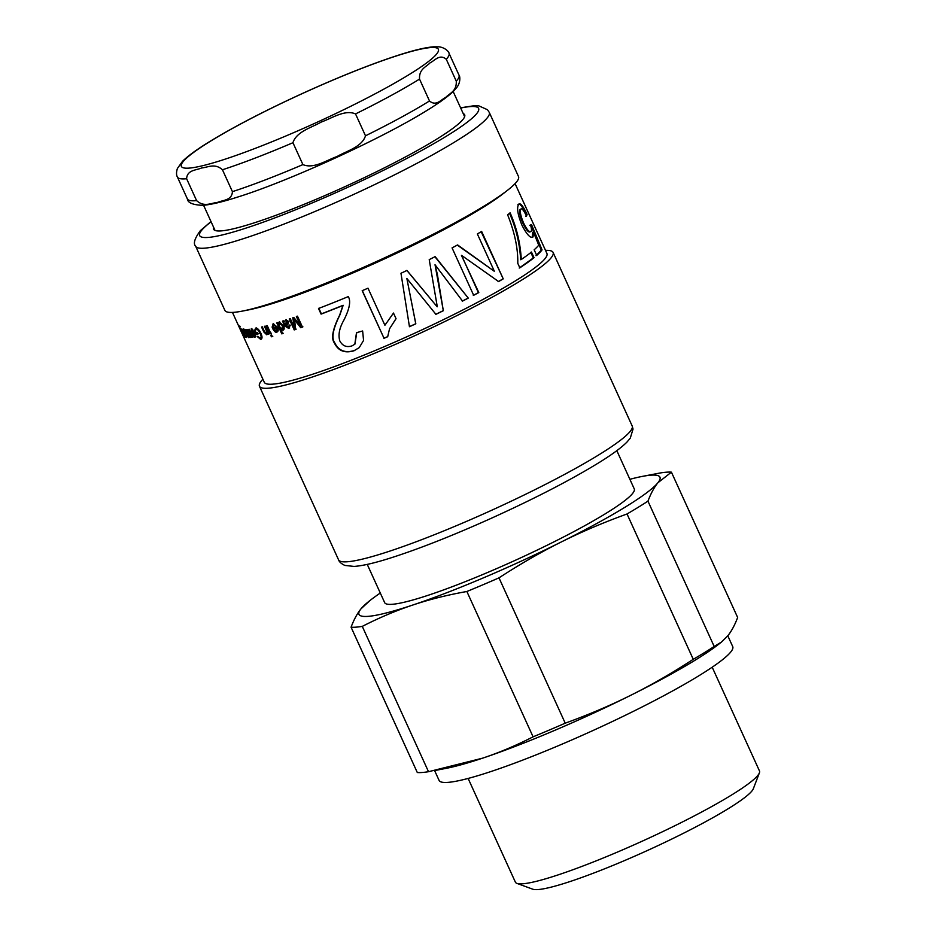 <?xml version="1.0" encoding="UTF-8"?>
<svg xmlns="http://www.w3.org/2000/svg" width="936" height="936" viewBox="0 0 936 936"><rect width="100%" height="100%" fill="white"/><g stroke="black" fill="none" stroke-linecap="round" stroke-linejoin="round"><path stroke-width="1.4" d="M727.787 635.778L732.724 646.6A161.343 18.416 155.5 0 1 593.541 730.267A161.343 18.416 155.5 0 1 439.089 780.413L434.608 770.574M693.26 659.307C672.118 673.078 651.362 685.023 631.028 695.155C610.705 705.311 588.767 714.659 565.227 723.177L498.993 577.851C520.147 564.08 540.891 552.135 561.226 542.002C581.56 531.847 603.486 522.499 627.026 513.981L693.26 659.307A181.514 20.721 -24.5 0 0 714.191 646.483L647.958 501.146C650.859 493.471 654.17 487.328 657.903 482.754A165.379 18.872 -24.5 0 0 642.061 476.447A165.379 18.872 -24.5 0 0 629.881 479.302M533.087 736.831C516.04 745.536 499.204 752.649 482.578 758.172L428.512 771.709L362.279 626.383C379.337 617.666 396.174 610.553 412.788 605.03C429.39 599.473 447.408 594.957 466.865 591.493L533.087 736.831A181.514 20.721 -24.5 0 0 565.227 723.177M380.297 593.038A165.379 18.872 -24.5 0 0 370.165 600.362L361.027 608.798C357.295 613.384 353.972 619.515 351.07 627.19L417.304 772.528A181.514 20.721 -24.5 0 0 428.512 771.709M370.165 600.362A165.379 18.872 -24.5 0 0 361.027 608.798A165.379 18.872 -24.5 0 0 412.788 605.03A165.379 18.872 -24.5 0 0 561.226 542.002A165.379 18.872 -24.5 0 0 657.903 482.754L671.416 472.165A181.514 20.721 -24.5 0 0 660.208 472.972L642.061 476.447M351.07 627.19A181.514 20.721 -24.5 0 0 362.279 626.383M627.026 513.981A181.514 20.721 -24.5 0 0 647.958 501.146M466.865 591.493A181.514 20.721 -24.5 0 0 498.993 577.851M671.416 472.165L737.65 617.491C734.748 625.178 731.437 631.309 727.705 635.895L721.504 642.026L714.191 646.483M435.135 770.48L446.671 768.245A165.379 18.872 -24.5 0 0 482.578 758.172A165.379 18.872 -24.5 0 0 631.028 695.155A165.379 18.872 -24.5 0 0 718.567 644.331L721.504 642.026M516.918 883.385L532.783 889.2A122.008 13.923 -24.5 0 0 642.084 852.907A122.008 13.923 -24.5 0 0 751.924 790.99A122.008 13.923 -24.5 0 0 753.363 788.674L759.377 772.902A134.117 15.304 155.5 0 1 757.797 775.429A134.117 15.304 155.5 0 1 637.065 843.5A134.117 15.304 155.5 0 1 516.918 883.385A134.117 15.304 155.5 0 1 515.385 882.157L468.117 778.436M712.191 667.204L759.459 770.925A134.117 15.304 155.5 0 1 759.377 772.902M367.24 564.396L384.673 602.644A137.136 15.655 -24.5 0 0 501.907 566.303A137.136 15.655 -24.5 0 0 632.56 493.506A137.136 15.655 -24.5 0 0 634.257 488.896L616.824 450.661M365.496 135.802C362.01 146.987 346.671 150.93 337.089 156.511C326.617 160.15 313.618 169.252 302.913 164.596L292.945 142.717C296.431 131.52 311.77 127.577 321.352 121.996C331.824 118.357 344.822 109.255 355.528 113.923L365.496 135.802A149.245 17.035 155.5 0 0 429.495 100.971L419.527 79.092C418.954 68.925 426.184 67.018 430.034 62.876C434.76 60.664 439.639 53.598 446.296 59.284L456.265 81.163C456.838 91.33 449.608 93.237 445.758 97.379C441.031 99.59 436.153 106.657 429.495 100.971M186.627 178.741C187.071 169.802 196.361 170.352 201.661 167.942C207.839 167.474 214.777 162.864 222.452 169.767L232.421 191.646C231.964 200.596 222.686 200.047 217.386 202.457C211.208 202.925 204.27 207.535 196.595 200.62L186.627 178.741A149.245 17.035 -24.5 0 1 177.407 177.021L187.375 198.9A149.245 17.035 155.5 0 0 196.595 200.62M243.348 335.93L238.832 325.342L244.109 336.597A155.294 17.726 155.5 0 1 243.922 336.48L240.727 329.881L243.418 336.094A155.294 17.726 155.5 0 1 243.29 335.965M245.326 336.937L244.659 335.895A155.294 17.726 155.5 0 1 244.647 335.895L240.681 328.77A155.294 17.726 -24.5 0 0 240.891 328.864L244.319 335.907L245.08 335.568M244.647 335.895L244.904 336.995M244.319 335.907L241.535 329.086A155.294 17.726 -24.5 0 0 241.78 329.156L245.396 337.077A155.294 17.726 155.5 0 1 245.162 337.007M254.51 336.036L254.955 333.356A154.487 17.632 155.5 0 1 253.27 333.544L252.591 333.883L254.51 336.036L255.54 335.193M254.428 333.625A155.294 17.726 155.5 0 1 252.591 333.883M255.505 336.796L254.311 336.012M252.837 333.754L252.334 332.736M251.679 331.25L251.878 328.501M252.837 329.729L252.17 329.729M251.515 331.332L251.211 328.852L254.662 332.701C255.832 335.357 255.949 336.831 255.013 337.135C254.346 337.568 253.188 336.141 251.55 332.842A155.294 17.726 -24.5 0 0 253.948 332.514L251.585 329.998L252.264 329.647M252.381 329.612L251 331.59M258.886 333.544L256.78 333.93L256.288 332.842M255.271 330.607L256.218 327.787M257.774 336.293L260.208 338.2L260.851 337.861C262.045 337.451 262.033 335.872 260.793 333.111C259.377 330.197 258.055 328.864 256.838 329.098L256.335 329.355M261.495 339.078L258.921 337.732M254.931 329.881L255.563 328.126C257.353 327.963 259.12 329.647 260.863 333.193C262.419 336.726 262.384 338.809 260.77 339.44L257.248 336.562M256.78 333.93L256.125 334.269L254.276 330.221M260.208 338.2C261.413 337.791 261.39 336.211 260.149 333.438C258.734 330.537 257.423 329.203 256.195 329.425L255.236 330.829L256.16 332.865A155.294 17.726 -24.5 0 0 257.646 332.584L258.242 333.883A155.294 17.726 155.5 0 1 256.125 334.269M267.38 334.468L264.408 331.601L262.185 326.722M269.416 333.754L268.211 332.806L266.772 334.795L263.788 331.929L261.565 327.05A155.294 17.726 -24.5 0 0 262.314 326.875L264.514 331.695L266.397 333.59L267.169 333.204L267.017 330.361L265.04 326.032M268.211 332.806L267.614 333.134A155.294 17.726 155.5 0 1 267.591 333.146M268.726 333.93L268.117 334.257L267.614 333.134M266.397 333.59L266.409 330.689L264.432 326.36A155.294 17.726 -24.5 0 0 265.216 326.161L268.819 334.082A155.294 17.726 155.5 0 1 268.117 334.257M272.809 336.246L272.013 336.457L271.311 334.936M271.417 336.784L270.726 335.263A155.294 17.726 -24.5 0 0 271.534 335.053L272.224 336.574A155.294 17.726 155.5 0 1 271.417 336.784L272.013 336.457M271.44 333.228L270.633 333.438L267.029 325.517M270.036 333.766L266.432 325.845A155.294 17.726 -24.5 0 0 267.24 325.634L270.843 333.555A155.294 17.726 155.5 0 1 270.036 333.766L270.633 333.438M282.344 329.215L282.45 325.716L279.525 323.142L279.396 326.512L282.344 329.215L283.093 328.805L282.964 325.412L279.688 323.049M283.245 333.274L282.321 333.555L277.337 322.616M283.561 329.952L280.929 329.671L282.707 333.59A155.294 17.726 155.5 0 1 281.783 333.871L276.799 322.932A155.294 17.726 -24.5 0 0 277.664 322.663L278.121 323.68A155.294 17.726 -24.5 0 0 278.144 323.669L279.115 322.007L283.433 325.4C284.556 328.091 284.392 329.718 282.941 330.279L280.952 329.659A155.294 17.726 155.5 0 1 280.929 329.671M278.144 323.669L279.642 321.703M529.776 225.307L530.782 224.886L541.312 250.169L536.024 255.703M517.924 204.621C519.527 202.796 522.346 206.166 526.348 214.73L527.085 214.414L526.535 216.076C523.692 210.307 521.785 207.991 520.825 209.126L520.112 209.43C518.942 211.513 519.889 216.169 522.955 223.411C526.289 230.186 528.746 232.947 530.303 231.719M526.348 214.73L525.81 216.391M541.312 250.169L542.049 249.865A155.294 17.726 155.5 0 1 536.726 255.423L534.163 249.783A155.294 17.726 -24.5 0 0 538.738 245.197L533.403 231.999L532.678 232.315L532.174 237.37M530.782 224.886L531.519 224.57L542.049 249.865M520.112 209.43L520.825 209.126C519.655 211.208 520.591 215.877 523.657 223.131C527.003 229.893 529.46 232.654 531.028 231.414C531.777 230.572 531.613 228.431 530.501 224.991L531.519 224.57M529.952 231.964L531.028 231.414M533.403 231.999L533.04 236.937C530.618 238.657 526.945 234.796 522.031 225.365C517.713 214.765 516.578 207.745 518.638 204.317L519.164 203.931M518.638 204.317C520.252 202.492 523.072 205.85 527.085 214.414M530.77 252.322L533.333 257.962L519.223 268.047M509.476 213.139C515.982 227.916 519.714 243.442 520.662 259.728L521.293 259.494A155.294 17.726 -24.5 0 0 531.461 252.053L534.023 257.692A155.294 17.726 155.5 0 1 519.831 267.825L517.784 263.32C518.076 248.531 514.683 232.35 507.604 214.777A155.294 17.726 -24.5 0 0 510.143 212.881C516.649 227.659 520.369 243.196 521.293 259.494M533.333 257.962L534.023 257.692M481.116 231.625L503.24 278.858A155.294 17.726 155.5 0 1 498.619 281.56L461.553 255.364L478.413 292.652L473.3 295.366M502.726 279.022L498.116 281.701M457.201 245.033L494.231 271.229A155.294 17.726 -24.5 0 0 494.325 271.171L477.36 233.953A155.294 17.726 -24.5 0 0 481.642 231.449L503.24 278.858M478.413 292.652L478.811 292.558A155.294 17.726 155.5 0 1 473.663 295.296L452.065 247.888A155.294 17.726 -24.5 0 0 457.61 244.939L494.231 271.229M461.448 255.423L478.811 292.558M434.866 256.675L468.281 298.116A155.294 17.726 155.5 0 1 462.536 301.088L435.029 264.736L443.325 310.729A155.294 17.726 155.5 0 1 435.907 314.332L406.856 278.448L415.748 323.739L409.418 326.641M443.102 310.729L435.731 314.309M467.941 298.186L462.232 301.135M406.821 270.399L437.17 306.797A155.294 17.726 -24.5 0 0 437.287 306.727L429.214 259.623A155.294 17.726 -24.5 0 0 435.146 256.639L468.281 298.116M415.748 323.739L415.818 323.809A155.294 17.726 155.5 0 1 409.453 326.734L400.971 273.265A155.294 17.726 -24.5 0 0 406.961 270.445L437.17 306.797M406.856 278.448L415.818 323.809M435.029 264.736L437.393 274.47L443.325 310.729M387.761 336.597L384.006 338.224L362.279 290.558M396.022 318.614L389.598 328.7M384.006 338.224L362.185 290.698A155.294 17.726 -24.5 0 0 368 288.183L384.907 325.272L385.492 323.95M384.907 325.272L393.483 313.045L396.045 318.685L389.551 328.782L387.68 336.726A155.294 17.726 155.5 0 1 383.912 338.364M359.319 347.572L354.311 350.544C345.045 353.293 338.493 350.661 334.655 342.646C331.274 338.048 333.017 328.829 339.885 314.976L343.161 305.288L321.399 313.876L318.837 308.248M354.943 344.109L356.745 332.608M321.083 314.11L318.509 308.482A155.294 17.726 -24.5 0 0 348.274 296.595C351.035 301.053 349.561 308.938 343.816 320.264C339.37 328.068 338.036 334.948 339.815 340.926C342.529 345.946 346.589 347.607 351.983 345.887L354.826 344.214L356.487 332.69L362.63 330.981L363.566 340.423L359.213 347.654L354.054 350.754C344.74 353.515 338.165 350.895 334.327 342.88C330.935 338.282 332.713 329.051 339.639 315.175L342.95 305.475A155.294 17.726 155.5 0 1 321.083 314.11L321.399 313.876M296.174 329.144L294.7 329.636L289.715 318.696M294.43 318.93L295.706 329.425A155.294 17.726 155.5 0 1 294.22 329.928L289.236 318.989A155.294 17.726 -24.5 0 0 290.3 318.626L294.466 327.787L292.781 317.795A155.294 17.726 -24.5 0 0 293.81 317.444L300.573 325.88A155.294 17.726 -24.5 0 0 300.608 325.868L296.373 316.567A155.294 17.726 -24.5 0 0 297.484 316.169L302.468 327.109A155.294 17.726 155.5 0 1 300.713 327.717L293.974 319.211A155.294 17.726 155.5 0 1 293.951 319.223L295.109 320.697M302.901 326.839L301.158 327.448L295.565 320.416M300.608 325.868L296.806 316.286M294.466 327.787A155.294 17.726 -24.5 0 0 294.489 327.787L293.237 317.503M287.457 323.423L288.276 321.621L285.936 321.071M287.118 323.622L285.574 324.733L287.305 323.528L287.785 321.914L286.17 320.896M286.51 320.744L285.574 324.733M289.692 327.974L285.62 325.904L282.976 320.873M289.025 326.956L288.382 327.308L289.236 325.295L290.312 325.143L288.733 328.454L285.117 326.196L282.473 321.177A155.294 17.726 -24.5 0 0 283.503 320.849L284.146 321.762L285.772 319.901L288.861 321.528L287.633 324.757L286.065 325.798L288.382 327.308M288.873 327.015L289.715 325.003M287.902 324.616L286.065 325.798M284.146 321.762L286.264 319.609M277.395 327.974A154.487 17.632 155.5 0 1 274.47 328.817L273.909 329.133L276.377 330.993L277.161 330.584L277.395 327.974L276.845 328.279A155.294 17.726 155.5 0 1 273.909 329.133M276.377 330.993L276.845 328.279M277.559 331.73L277.43 331.777C276.272 332.479 274.821 331.204 273.09 327.951M273.511 326.617L272.551 326.699L273.616 323.493M272.551 326.699L273.055 323.809L277.442 327.167C278.6 329.835 278.413 331.473 276.88 332.093C275.71 332.795 274.26 331.519 272.516 328.267A155.294 17.726 -24.5 0 0 276.389 327.155L276.939 326.839L273.698 324.839M276.389 327.155L273.558 324.921L272.949 326.945L271.99 327.015M252.615 337.135L251.527 335.509M251.421 336.059L252.17 335.568M251.936 336.749L251.246 337.089L250.836 335.849L252.065 335.755M252.837 337.054L251.913 336.059A155.294 17.726 155.5 0 1 251.901 336.059L251.924 337.486L251.246 337.089M251.316 336.118L248.8 329.332A155.294 17.726 -24.5 0 0 249.304 329.285L252.907 337.206A155.294 17.726 155.5 0 1 252.463 337.252M248.812 337.007L248.332 336.375M250.684 337.252L249.362 335.884M249.69 336.363L250.427 335.919M248.251 336.398L248.988 335.977M249.034 336.036L248.578 337.615L244.202 329.484A155.294 17.726 -24.5 0 0 244.565 329.507L248.134 336.457L248.906 336.094M251.023 337.217L250.52 336.118L249.982 337.603L248.66 336.223M248.134 336.457L245.536 329.519A155.294 17.726 -24.5 0 0 245.946 329.507L249.538 336.433L247.022 329.472A155.294 17.726 -24.5 0 0 247.478 329.437L251.082 337.358A155.294 17.726 155.5 0 1 250.672 337.381M249.538 336.433L250.321 336.071M245.173 332.608L244.296 333.274L244.413 331.555L243.372 330.268L244.097 329.917M243.922 330.034L244.296 333.274M245.255 334.023L244.425 332.21M246.87 336.901L246.379 336.27M243.044 329.203L242.915 330.279L243.044 329.203L244.752 331.555L244.787 334.327L246.109 336.363L246.32 335.111L246.566 337.463L242.108 329.226A155.294 17.726 -24.5 0 0 242.412 329.285L242.915 330.279L243.758 328.864M246.109 336.363L246.917 336.012M515.081 183.631L546.916 253.469A155.294 17.726 155.5 0 1 412.951 334A155.294 17.726 155.5 0 1 264.291 382.274L232.467 312.425M489.271 112.402L518.521 176.576A161.343 18.416 155.5 0 1 507.604 190.219L503.182 193.682A155.294 17.726 155.5 0 1 379.724 261.074A155.294 17.726 155.5 0 1 247.864 310.038L242.342 311.103A161.343 18.416 155.5 0 1 224.886 310.389L195.647 246.215A161.343 18.416 -24.5 0 0 350.099 196.069A161.343 18.416 -24.5 0 0 489.271 112.402L487.504 109.734L478.822 105.85L473.721 105.791L460.582 107.804M507.604 190.219A161.343 18.416 155.5 0 1 379.337 260.231A161.343 18.416 155.5 0 1 242.342 311.103M463.226 113.595A137.943 15.748 155.5 0 1 464.665 114.812A137.943 15.748 155.5 0 1 345.665 186.346A137.943 15.748 155.5 0 1 213.607 229.226A137.943 15.748 155.5 0 1 213.642 227.343M262.887 379.197A161.343 18.416 155.5 0 1 262.887 379.185A161.343 18.416 155.5 0 0 259.459 386.24L338.551 559.81A161.343 18.416 155.5 0 0 493.003 509.652A161.343 18.416 155.5 0 0 632.186 425.985L633.04 429.074L630.267 438.177L626.968 442.073C621.387 447.677 612.202 454.44 599.414 462.372C570.749 480.016 534.035 498.958 489.259 519.199C451.199 536.223 418.24 549.175 390.382 558.043C374.564 563.074 362.443 565.859 354.03 566.42L344.834 565.426C341.254 563.694 339.16 561.822 338.551 559.81M545.512 250.392A161.343 18.416 155.5 0 1 553.082 252.427A161.343 18.416 155.5 0 1 413.911 336.094A161.343 18.416 155.5 0 1 259.459 386.24M204.235 165.321A141.172 16.111 155.5 0 1 247.069 120.58A141.172 16.111 155.5 0 1 427.693 47.888A141.172 16.111 155.5 0 1 349.912 106.692A141.172 16.111 155.5 0 1 204.235 165.321M355.528 113.923A149.245 17.035 -24.5 0 0 419.527 79.092M446.296 59.284A149.245 17.035 -24.5 0 0 449.011 53.247C449.221 52.229 445.243 47.362 438.703 46.823L433.719 46.8C425.857 47.397 414.695 50.006 400.234 54.604C372.949 63.332 340.762 76.097 303.685 92.898C266.14 110.074 234.971 126.184 210.19 141.254C197.32 149.105 188.101 155.785 182.532 161.296L177.395 168.48C176.249 172.212 176.249 175.055 177.407 177.021M222.452 169.767A149.245 17.035 -24.5 0 0 292.945 142.717M449.011 53.247L458.991 75.126A149.245 17.035 155.5 0 1 456.265 81.163M302.913 164.596A149.245 17.035 155.5 0 1 232.421 191.646M239.511 326.629L240.154 326.313M260.793 333.111L260.149 333.438M264.408 331.601L263.788 331.929M267.017 330.361L266.409 330.689M522.955 223.411L523.657 223.131M460.688 108.038A153.27 17.491 155.5 0 1 359.471 181.888A153.27 17.491 155.5 0 1 202.925 228.875A153.27 17.491 155.5 0 1 211.103 221.774M458.991 75.126C459.88 75.629 460.945 81.83 457.06 87.118L453.808 90.897C448.508 96.139 439.908 102.433 428.009 109.781C381.046 139.23 286.486 182.04 236.972 197.274C222.16 202.024 210.74 204.715 202.738 205.335C192.851 204.925 187.726 202.784 187.375 198.9M203.58 205.276L215.046 230.431M453.164 91.529L464.63 116.696M210.998 221.551L200.386 230.619C194.606 238.469 193.027 243.664 195.647 246.215M553.082 252.427L632.186 425.985"/></g></svg>
